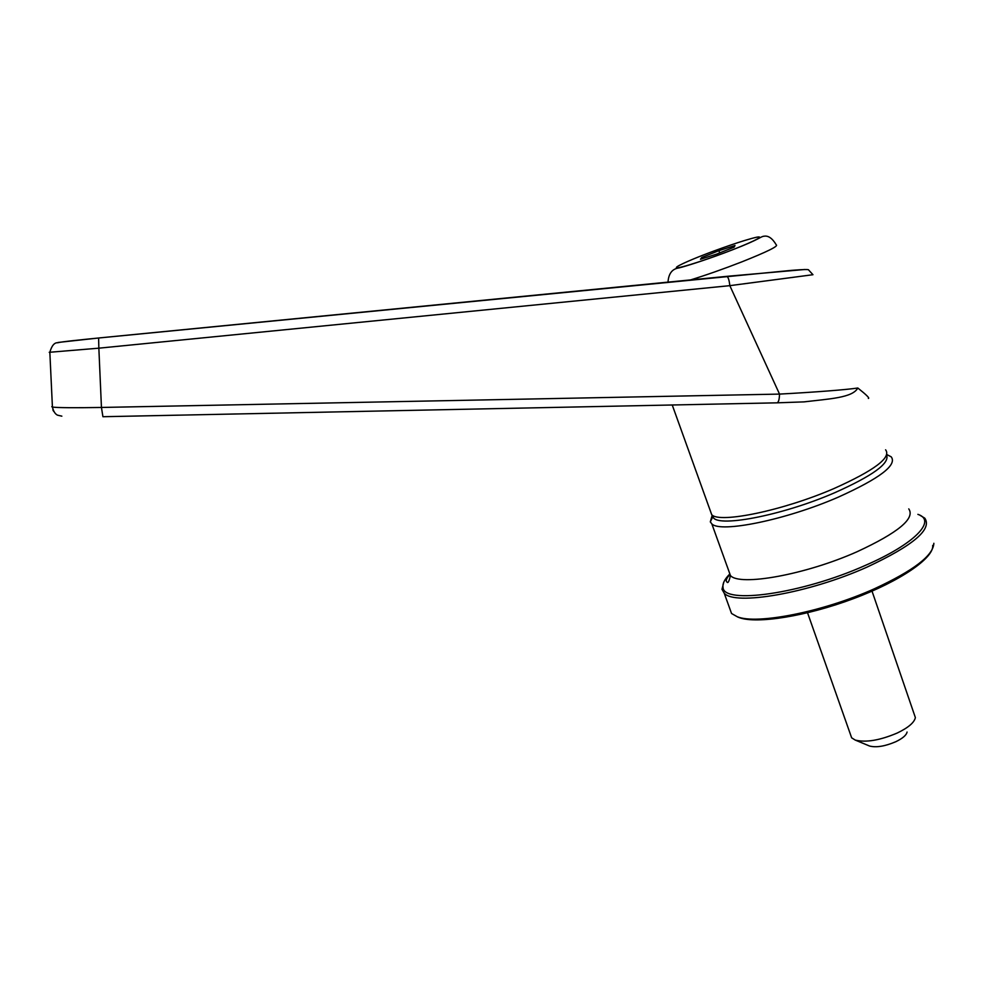 <?xml version="1.0" encoding="UTF-8"?>
<svg xmlns="http://www.w3.org/2000/svg" width="983" height="983" viewBox="0 0 983 983"><rect width="100%" height="100%" fill="white"/><g stroke="black" fill="none" stroke-linecap="round" stroke-linejoin="round"><path stroke-width="1.47" d="M917.889 514.355C937.02 520.511 914.841 543.918 865.593 565.286C801.772 593.953 722.689 604.778 723.033 587.207C722.444 583.632 724.569 579.356 729.411 574.379M712.687 515.424L712.933 516.468C714.58 528.313 781.067 516.1 834.899 492.643C872.388 475.895 889.64 463.448 886.666 455.301M712.245 515.153L710.304 521.875L711.839 523.89C720.318 533.191 785.909 519.97 838.13 497.214C879.724 478.451 897.418 464.984 891.212 456.825L886.924 454.601M730.123 574.625L727.801 576.947M723.783 582.182L721.989 589.321L724.201 593.154C734.424 605.897 808.579 593.327 866.908 567.166C913.146 545.565 932.437 529.235 924.782 518.164L920.137 515.375M729.202 607.003L731.561 613.503L737.299 616.759C756.775 624.832 823.066 611.905 874.354 588.792C913.526 570.656 933.359 555.493 933.85 543.28M850.676 735.063L851.647 737.815L855.222 740.076C865.888 742.718 879.883 740.371 897.221 733.035C908.28 727.69 914.337 722.542 915.37 717.59L872.032 591.152M868.837 745.728L869.611 746.048C876.32 747.731 885.044 746.294 895.759 741.735C902.615 738.43 906.387 735.198 907.076 732.052M737.729 617.017L739.388 617.656C756.824 624.094 806.379 616.292 853.33 598.696C900.342 581.162 934.206 557.766 932.695 545.381M710.168 510.41L711.753 514.809C719.9 523.57 783.377 510.521 833.977 488.551C874.329 470.439 891.532 457.525 885.597 449.809M857.815 388.002C852.642 397.857 829.271 398.84 804.094 401.875L776.963 402.833C778.499 402.477 779.359 399.565 779.531 394.097C815.841 392.143 847.469 389.637 857.815 388.002C866.428 394.847 869.943 398.324 868.345 398.447M49.224 352.307L98.853 348.179L98.607 337.992L58.071 342.453M51.792 406.692L52.418 407.048C56.436 407.798 76.195 407.896 101.446 407.454L98.853 348.179L729.828 285.66C729.239 280.155 728.231 277.059 726.793 276.358L98.607 337.992M776.963 402.833L102.92 416.718L101.446 407.454L779.531 394.097L729.828 285.66L812.966 274.712L808.616 269.969C809.083 269.293 803.43 269.416 791.659 270.35L98.533 338.017C86.283 339.221 59.103 341.937 57.948 342.76C54.47 342.391 51.767 345.561 49.838 352.258L52.418 407.048C53.426 411.287 55.109 413.99 57.481 415.158L61.855 416.165M718.905 250.665L701.764 257.485L700.461 259.266L716.681 254.106L734.092 247.163L735.014 245.517L718.905 250.665L719.679 252.914M701.764 257.485L702.194 258.713M728.526 570.226L730.455 575.546C739.486 586.47 805.212 574.846 856.943 551.795C898.143 532.725 915.406 518.422 908.759 508.887M668.01 282.121C668.587 273.557 672.225 268.826 678.934 267.929C685.618 266.405 711.385 258.111 732.728 249.719C760.879 238.869 760.412 236.485 764.147 236.203C768.374 235.478 772.417 238.365 776.263 244.865C778.634 246.119 767.096 251.795 741.661 261.933C723.451 269.01 706.445 274.994 690.644 279.897M703.754 254.867C714.899 250.444 744.549 239.766 756.91 237.161C767.182 235.392 745.421 244.853 732.581 249.743C720.895 254.4 689.28 265.705 678.282 267.732C669.718 268.838 691.762 259.426 703.754 254.867M804.745 269.502L726.621 276.358M53.623 411.312L52.836 409.825M729.976 574.219C726.425 578.348 725.429 580.953 726.978 582.034C727.911 583.619 729.067 581.457 730.455 575.546L711.839 523.89M712.933 516.468L710.304 521.875M723.033 587.207L721.989 589.321M724.201 593.154L731.561 613.503M851.647 737.815L807.547 612.802M869.611 746.048L855.222 740.076M739.388 617.656L737.299 616.759M672.237 404.996L711.753 514.809"/></g></svg>
